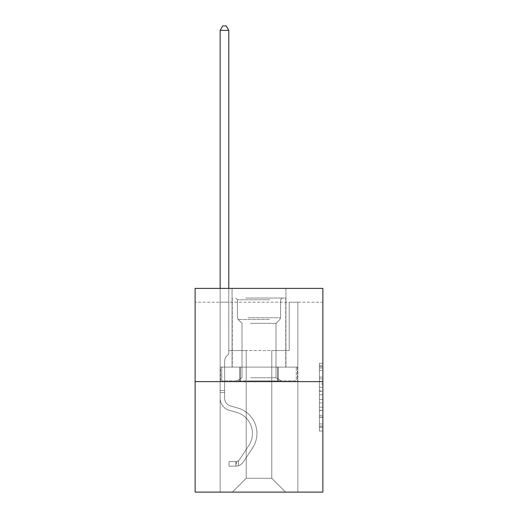<?xml version="1.0" encoding="UTF-8"?>
<svg xmlns="http://www.w3.org/2000/svg" width="518" height="518" viewBox="0 0 518 518"><rect width="100%" height="100%" fill="white"/><g stroke="black" fill="none" stroke-linecap="round" stroke-linejoin="round"><path stroke-width="0.39" stroke-dasharray="2.59 1.94" d="M319.425 383.929L319.425 394.774L322.876 394.774L322.876 427.648L322.876 366.647L322.876 394.774L319.425 394.774L319.425 365.63L319.425 431.041L319.425 363.254L319.425 426.295L322.876 426.295L319.425 426.295L322.876 426.295L319.425 426.295L319.425 415.449L319.425 431.041L322.876 431.041L322.876 363.254L322.876 426.126L322.876 399.52L319.425 399.52L322.876 399.52L322.876 415.449L322.876 368L319.425 368L322.876 368L322.876 431.041L322.876 366.647L322.876 431.041L319.425 431.041L319.425 363.254L322.876 363.254L322.876 366.647L322.876 363.254L322.876 366.647L322.876 363.254L322.876 365.63L322.876 363.254L319.425 363.254L319.425 368L322.876 368L319.425 368L319.425 383.929L322.876 383.929M285.93 288.384L285.93 367.107L232.07 367.107L285.93 367.107L232.07 367.107L285.93 367.107L285.93 288.384L232.07 288.384L232.07 367.107L232.07 288.384L285.93 288.384M322.876 390.708L322.876 387.322L322.876 390.708L319.425 390.708L319.425 377.065L319.425 417.23L319.425 407.148L322.876 407.148L319.425 407.148L319.425 431.041L322.876 431.041L319.425 431.041L322.876 431.041L319.425 431.041L319.425 363.254L322.876 363.254L319.425 363.254L322.876 363.254L319.425 363.254L319.425 390.708L322.876 390.708M322.876 302.195L322.876 288.384L195.124 288.384L322.876 288.384L322.876 492.1L195.124 492.1L195.124 381.611L322.876 381.611L195.124 381.611L195.124 288.384L322.876 288.384L322.876 302.195L195.124 302.195L322.876 302.195M285.586 492.1L297.844 492.1L297.844 302.195L289.212 302.195L289.212 350.537L271.775 350.537L271.775 478.289L285.586 492.1L297.844 492.1L297.844 302.195L289.212 302.195L289.212 350.537L271.775 350.537L271.775 478.289L246.225 478.289L246.225 350.537L246.225 478.289L246.225 350.537L246.225 478.289L246.225 350.537L271.775 350.537L271.775 478.289L285.586 492.1L297.844 492.1L297.844 302.195L289.212 302.195L289.212 350.537L271.775 350.537L271.775 478.289L285.586 492.1L297.844 492.1L297.844 302.195L289.212 302.195L289.212 350.537L271.775 350.537L271.775 478.289L285.586 492.1L297.844 492.1L297.844 302.195L289.212 302.195L289.212 350.537L271.775 350.537L271.775 478.289L285.586 492.1L297.844 492.1L297.844 302.195L289.212 302.195L289.212 350.537L271.775 350.537L271.775 478.289L285.586 492.1L297.844 492.1L297.844 302.195L289.212 302.195L289.212 350.537L271.775 350.537L271.775 478.289L285.586 492.1L297.844 492.1L297.844 302.195L289.212 302.195L289.212 350.537L271.775 350.537L271.775 478.289L285.586 492.1L297.844 492.1L297.844 302.195L289.212 302.195L289.212 350.537L271.775 350.537L271.775 478.289L285.586 492.1L297.844 492.1L297.844 302.195L289.212 302.195L289.212 350.537L271.775 350.537L271.775 478.289L285.586 492.1L297.844 492.1L297.844 302.195L289.212 302.195L289.212 350.537L271.775 350.537L271.775 478.289L285.586 492.1L297.844 492.1L297.844 302.195L289.212 302.195L289.212 350.537L271.775 350.537L271.775 478.289L285.586 492.1L297.844 492.1L297.844 302.195L289.212 302.195L289.212 350.537L271.775 350.537L271.775 478.289L285.586 492.1L297.844 492.1L297.844 302.195L289.212 302.195L289.212 350.537L271.775 350.537L271.775 478.289L285.586 492.1L297.844 492.1L297.844 302.195L289.212 302.195L289.212 350.537L271.775 350.537L271.775 478.289L285.586 492.1L297.844 492.1L297.844 302.195L289.212 302.195L289.212 350.537L271.775 350.537L271.775 478.289L285.586 492.1L297.844 492.1L297.844 302.195L289.212 302.195L289.212 350.537L271.775 350.537L271.775 478.289L285.586 492.1L232.414 492.1L297.844 492.1L297.844 302.195L289.212 302.195L289.212 350.537L271.775 350.537L271.775 478.289L285.586 492.1L271.775 478.289L271.775 350.537L228.788 350.537L228.788 302.195L220.156 302.195L220.156 492.1L232.414 492.1L246.225 478.289L246.225 350.537L228.788 350.537L228.788 302.195L220.156 302.195L220.156 492.1L232.414 492.1L246.225 478.289L246.225 350.537L228.788 350.537L228.788 302.195L220.156 302.195L220.156 492.1L232.414 492.1L246.225 478.289L246.225 350.537L228.788 350.537L228.788 302.195L220.156 302.195L220.156 492.1L232.414 492.1L246.225 478.289L246.225 350.537L228.788 350.537L228.788 302.195L220.156 302.195L220.156 492.1L232.414 492.1L246.225 478.289L246.225 350.537L228.788 350.537L228.788 302.195L220.156 302.195L220.156 492.1L232.414 492.1L246.225 478.289L246.225 350.537L228.788 350.537L228.788 302.195L220.156 302.195L220.156 492.1L232.414 492.1L246.225 478.289L246.225 350.537L228.788 350.537L228.788 302.195L220.156 302.195L220.156 492.1L232.414 492.1L246.225 478.289L246.225 350.537L228.788 350.537L228.788 302.195L220.156 302.195L220.156 492.1L232.414 492.1L246.225 478.289L246.225 350.537L228.788 350.537L228.788 302.195L220.156 302.195L220.156 492.1L232.414 492.1L246.225 478.289L246.225 350.537L228.788 350.537L228.788 302.195L220.156 302.195L220.156 492.1L232.414 492.1L246.225 478.289L246.225 350.537L228.788 350.537L228.788 302.195L220.156 302.195L220.156 492.1L232.414 492.1L246.225 478.289L246.225 350.537L228.788 350.537L228.788 302.195L220.156 302.195L220.156 492.1L232.414 492.1L246.225 478.289L246.225 350.537L228.788 350.537L228.788 302.195L220.156 302.195L220.156 492.1L232.414 492.1L246.225 478.289L246.225 350.537L228.788 350.537L228.788 302.195L220.156 302.195L220.156 492.1L232.414 492.1L246.225 478.289L271.775 478.289L285.586 492.1M220.156 492.1L232.414 492.1L246.225 478.289L246.225 350.537L228.788 350.537L228.788 302.195L220.156 302.195L220.156 492.1L232.414 492.1L246.225 478.289L232.414 492.1L246.225 478.289L232.414 492.1L220.156 492.1L220.156 302.195L220.156 492.1M228.788 302.195L220.156 302.195L228.788 302.195L228.788 350.537L228.788 302.195M195.124 302.195L195.124 288.384L195.124 302.195M246.225 350.537L228.788 350.537L246.225 350.537M239.763 381.611L297.474 381.611L220.526 381.611L239.763 381.611L239.763 367.107L220.526 367.107L297.474 367.107L239.763 367.107L239.763 381.611L239.763 367.107L278.237 367.107L278.237 381.611L297.474 381.611L278.237 381.611L278.237 367.107L297.474 367.107L297.474 381.611L297.474 367.107L220.526 367.107L220.526 381.611L220.526 367.107L239.763 367.107L239.763 381.611M195.124 381.611L322.876 381.611M319.425 394.774L322.876 394.774L319.425 394.774M319.425 365.63L319.425 363.254L319.425 365.63L322.876 365.63L319.425 365.63M319.425 417.061L319.425 402.907L319.425 417.061L322.876 417.061L319.425 417.061M319.425 402.907L319.425 399.52L322.876 399.52L319.425 399.52L319.425 402.907L322.876 402.907L319.425 402.907M319.425 377.065L319.425 368L319.425 377.065L322.876 377.065L319.425 377.065M319.425 363.254L322.876 363.254L319.425 363.254L319.425 366.647L319.425 363.254L322.876 363.254M319.425 431.041L322.876 431.041L319.425 431.041L319.425 427.648L319.425 431.041M278.237 367.107L278.237 381.611L278.237 367.107M220.156 288.384L220.156 398.187A12.6 12.6 0 0 0 229.377 410.327A12.6 12.6 0 0 1 220.156 398.187A12.6 12.6 0 0 0 229.377 410.327A12.6 12.6 0 0 1 220.156 398.187A12.6 12.6 0 0 0 229.377 410.327A12.6 12.6 0 0 1 220.156 398.187A12.6 12.6 0 0 0 229.377 410.327A12.6 12.6 0 0 1 220.156 398.187A12.6 12.6 0 0 0 229.377 410.327A12.6 12.6 0 0 1 220.156 398.187A12.6 12.6 0 0 0 229.377 410.327A12.6 12.6 0 0 1 220.156 398.187A12.6 12.6 0 0 0 229.377 410.327A12.6 12.6 0 0 1 220.156 398.187A12.6 12.6 0 0 0 229.377 410.327A12.6 12.6 0 0 1 220.156 398.187A12.6 12.6 0 0 0 229.377 410.327A12.6 12.6 0 0 1 220.156 398.187A12.6 12.6 0 0 0 229.377 410.327L236.402 412.289A21.924 21.924 0 0 1 248.847 445.435A21.924 21.924 0 0 0 236.402 412.289A21.924 21.924 0 0 1 248.847 445.435A21.924 21.924 0 0 0 236.402 412.289L229.377 410.327L236.402 412.289A21.924 21.924 0 0 1 248.847 445.435A21.924 21.924 0 0 0 236.402 412.289L229.377 410.327L236.402 412.289A21.924 21.924 0 0 1 248.847 445.435A21.924 21.924 0 0 0 236.402 412.289A21.924 21.924 0 0 1 248.847 445.435A21.924 21.924 0 0 0 236.402 412.289L229.377 410.327L236.402 412.289A21.924 21.924 0 0 1 248.847 445.435A21.924 21.924 0 0 0 236.402 412.289L229.377 410.327L236.402 412.289A21.924 21.924 0 0 1 248.847 445.435A21.924 21.924 0 0 0 236.402 412.289A21.924 21.924 0 0 1 248.847 445.435A21.924 21.924 0 0 0 236.402 412.289L229.377 410.327L236.402 412.289A21.924 21.924 0 0 1 248.847 445.435A21.924 21.924 0 0 0 236.402 412.289A21.924 21.924 0 0 1 248.847 445.435L239.588 459.544L248.847 445.435A21.924 21.924 0 0 0 236.402 412.289L229.377 410.327L236.402 412.289A21.924 21.924 0 0 1 248.847 445.435L239.588 459.544L248.847 445.435A21.924 21.924 0 0 0 236.402 412.289A21.924 21.924 0 0 1 248.847 445.435L239.588 459.544L248.847 445.435A21.924 21.924 0 0 0 236.402 412.289A21.924 21.924 0 0 1 248.847 445.435L239.588 459.544L248.847 445.435A21.924 21.924 0 0 0 236.402 412.289A21.924 21.924 0 0 1 248.847 445.435L239.588 459.544L248.847 445.435A21.924 21.924 0 0 0 236.402 412.289A21.924 21.924 0 0 1 248.847 445.435L239.588 459.544A4.662 4.662 0 0 1 238.455 460.742C235.839 461.939 235.839 461.939 238.455 460.742C235.839 461.939 235.839 461.939 238.455 460.742A4.662 4.662 0 0 0 239.588 459.544L248.847 445.435L239.588 459.544A4.662 4.662 0 0 1 235.865 461.642A4.662 4.662 0 0 0 239.588 459.544A4.662 4.662 0 0 1 238.455 460.742C235.839 461.939 235.839 461.939 238.455 460.742C235.839 461.939 235.839 461.939 238.455 460.742A4.662 4.662 0 0 0 239.588 459.544L248.847 445.435A21.924 21.924 0 0 0 236.402 412.289A21.924 21.924 0 0 1 248.847 445.435L239.588 459.544A4.662 4.662 0 0 1 235.865 461.642A4.662 4.662 0 0 0 239.588 459.544A4.662 4.662 0 0 1 238.455 460.742C235.839 461.939 235.839 461.939 238.455 460.742C235.839 461.939 235.839 461.939 238.455 460.742A4.662 4.662 0 0 0 239.588 459.544L248.847 445.435L239.588 459.544A4.662 4.662 0 0 1 235.865 461.642A4.662 4.662 0 0 0 239.588 459.544A4.662 4.662 0 0 1 238.455 460.742C235.839 461.939 235.839 461.939 238.455 460.742C235.839 461.939 235.839 461.939 238.455 460.742A4.662 4.662 0 0 0 239.588 459.544L248.847 445.435L239.588 459.544A4.662 4.662 0 0 1 235.865 461.642A4.662 4.662 0 0 0 239.588 459.544A4.662 4.662 0 0 1 238.455 460.742C235.839 461.939 235.839 461.939 238.455 460.742C235.839 461.939 235.839 461.939 238.455 460.742A4.662 4.662 0 0 0 239.588 459.544L248.847 445.435A21.924 21.924 0 0 0 236.402 412.289A21.924 21.924 0 0 1 248.847 445.435L239.588 459.544A4.662 4.662 0 0 1 235.865 461.642A4.662 4.662 0 0 0 239.588 459.544A4.662 4.662 0 0 1 238.455 460.742C235.839 461.939 235.839 461.939 238.455 460.742C235.839 461.939 235.839 461.939 238.455 460.742A4.662 4.662 0 0 0 239.588 459.544L248.847 445.435L239.588 459.544A4.662 4.662 0 0 1 235.865 461.642A4.662 4.662 0 0 0 239.588 459.544A4.662 4.662 0 0 1 238.455 460.742C235.839 461.939 235.839 461.939 238.455 460.742C235.839 461.939 235.839 461.939 238.455 460.742A4.662 4.662 0 0 0 239.588 459.544L248.847 445.435L239.588 459.544A4.662 4.662 0 0 1 235.865 461.642A4.662 4.662 0 0 0 239.588 459.544A4.662 4.662 0 0 1 238.455 460.742C235.839 461.939 235.839 461.939 238.455 460.742C235.839 461.939 235.839 461.939 238.455 460.742A4.662 4.662 0 0 0 239.588 459.544L248.847 445.435A21.924 21.924 0 0 0 236.402 412.289A21.924 21.924 0 0 1 248.847 445.435L239.588 459.544A4.662 4.662 0 0 1 235.865 461.642A4.662 4.662 0 0 0 239.588 459.544A4.662 4.662 0 0 1 238.455 460.742A4.662 4.662 0 0 0 239.588 459.544L248.847 445.435L239.588 459.544A4.662 4.662 0 0 1 235.865 461.642L228.962 461.648L228.962 466.135L228.962 461.648L235.865 461.642L235.865 466.135L228.962 466.135L235.865 466.135L235.865 461.642L228.962 461.648L228.962 466.135L228.962 461.648L235.865 461.642L235.865 466.135L228.962 466.135L235.865 466.135L235.865 461.642L228.962 461.648L228.962 466.135L228.962 461.648L235.865 461.642L235.865 466.135L228.962 466.135L235.865 466.135L235.865 461.642L228.962 461.648L228.962 466.135L228.962 461.648L235.865 461.642L235.865 466.135L228.962 466.135L235.865 466.135L235.865 461.642L228.962 461.648L228.962 466.135L228.962 461.648L235.865 461.642L235.865 466.135L228.962 466.135L235.865 466.135L235.865 461.642L228.962 461.648L228.962 466.135L228.962 461.648L235.865 461.642L235.865 466.135L228.962 466.135L235.865 466.135L235.865 461.642L228.962 461.648L228.962 466.135L228.962 461.648L235.865 461.642L235.865 466.135L228.962 466.135L235.865 466.135L235.865 461.642L228.962 461.648L228.962 466.135L228.962 461.648L235.865 461.642L235.865 466.135L228.962 466.135L235.865 466.135L235.865 461.642L228.962 461.648L235.865 461.642L235.865 466.135L235.865 461.642A4.662 4.662 0 0 0 239.588 459.544L248.847 445.435A21.924 21.924 0 0 0 236.402 412.289L229.377 410.327A12.6 12.6 0 0 1 220.156 398.187L220.156 30.387L228.788 30.387L228.788 353.917L226.839 355.866A7.505 7.505 0 0 0 224.644 361.169A7.505 7.505 0 0 1 226.839 355.866L228.788 353.917L228.788 30.387L220.156 30.387L228.788 30.387L226.198 25.9L222.746 25.9L226.198 25.9L222.746 25.9L220.156 30.387L228.788 30.387L226.198 25.9L222.746 25.9L220.156 30.387L228.788 30.387L228.788 353.917L226.839 355.866A7.505 7.505 0 0 0 224.644 361.169A7.505 7.505 0 0 1 226.839 355.866L228.788 353.917L228.788 30.387L220.156 30.387L228.788 30.387L226.198 25.9L222.746 25.9L226.198 25.9L222.746 25.9L220.156 30.387L228.788 30.387L226.198 25.9L222.746 25.9L220.156 30.387L228.788 30.387L228.788 353.917L226.839 355.866A7.505 7.505 0 0 0 224.644 361.169A7.505 7.505 0 0 1 226.839 355.866L228.788 353.917L228.788 30.387L220.156 30.387L228.788 30.387L226.198 25.9L222.746 25.9L226.198 25.9L222.746 25.9L220.156 30.387L228.788 30.387L226.198 25.9L222.746 25.9L220.156 30.387L220.156 398.187A12.6 12.6 0 0 0 229.377 410.327A12.6 12.6 0 0 1 220.156 398.187L220.156 30.387L220.156 398.187A12.6 12.6 0 0 0 229.377 410.327A12.6 12.6 0 0 1 220.156 398.187L220.156 30.387L220.156 398.187A12.6 12.6 0 0 0 229.377 410.327A12.6 12.6 0 0 1 220.156 398.187L220.156 30.387L228.788 30.387L228.788 353.917L226.839 355.866A7.505 7.505 0 0 0 224.644 361.169A7.505 7.505 0 0 1 226.839 355.866L228.788 353.917L228.788 30.387L226.198 25.9L222.746 25.9L220.156 30.387L220.156 398.187A12.6 12.6 0 0 0 229.377 410.327L236.402 412.289L229.377 410.327A12.6 12.6 0 0 1 220.156 398.187L220.156 30.387L222.746 25.9L226.198 25.9L228.788 30.387L228.788 353.917L226.839 355.866A7.505 7.505 0 0 0 224.644 361.169A7.505 7.505 0 0 1 226.839 355.866L228.788 353.917L228.788 30.387L220.156 30.387L220.156 398.187A12.6 12.6 0 0 0 229.377 410.327A12.6 12.6 0 0 1 220.156 398.187L220.156 30.387L222.746 25.9L220.156 30.387L228.788 30.387L226.198 25.9L228.788 30.387L228.788 353.917L226.839 355.866A7.505 7.505 0 0 0 224.644 361.169A7.505 7.505 0 0 1 226.839 355.866L228.788 353.917L228.788 30.387L226.198 25.9L222.746 25.9L220.156 30.387L220.156 398.187A12.6 12.6 0 0 0 229.377 410.327A12.6 12.6 0 0 1 220.156 398.187L220.156 30.387L222.746 25.9L226.198 25.9L228.788 30.387L228.788 353.917L226.839 355.866A7.505 7.505 0 0 0 224.644 361.169A7.505 7.505 0 0 1 226.839 355.866L228.788 353.917L228.788 30.387L220.156 30.387L220.156 398.187A12.6 12.6 0 0 0 229.377 410.327L236.402 412.289L229.377 410.327A12.6 12.6 0 0 1 220.156 398.187L220.156 30.387L222.746 25.9L220.156 30.387L228.788 30.387L226.198 25.9L228.788 30.387L228.788 353.917L226.839 355.866A7.505 7.505 0 0 0 224.644 361.169A7.505 7.505 0 0 1 226.839 355.866L228.788 353.917L228.788 30.387L226.198 25.9L222.746 25.9L220.156 30.387L220.156 398.187A12.6 12.6 0 0 0 229.377 410.327A12.6 12.6 0 0 1 220.156 398.187L220.156 30.387L222.746 25.9L220.156 30.387M224.644 390.52L224.644 398.187A8.113 8.113 0 0 0 230.581 406.002A8.113 8.113 0 0 1 224.644 398.187A8.113 8.113 0 0 0 230.581 406.002A8.113 8.113 0 0 1 224.644 398.187A8.113 8.113 0 0 0 230.581 406.002A8.113 8.113 0 0 1 224.644 398.187A8.113 8.113 0 0 0 230.581 406.002A8.113 8.113 0 0 1 224.644 398.187A8.113 8.113 0 0 0 230.581 406.002A8.113 8.113 0 0 1 224.644 398.187A8.113 8.113 0 0 0 230.581 406.002A8.113 8.113 0 0 1 224.644 398.187A8.113 8.113 0 0 0 230.581 406.002A8.113 8.113 0 0 1 224.644 398.187A8.113 8.113 0 0 0 230.581 406.002L237.607 407.964L230.581 406.002A8.113 8.113 0 0 1 224.644 398.187A8.113 8.113 0 0 0 230.581 406.002L237.607 407.964L230.581 406.002A8.113 8.113 0 0 1 224.644 398.187A8.113 8.113 0 0 0 230.581 406.002L237.607 407.964A26.412 26.412 0 0 1 252.603 447.895A26.412 26.412 0 0 0 237.607 407.964L230.581 406.002L237.607 407.964A26.412 26.412 0 0 1 252.603 447.895A26.412 26.412 0 0 0 237.607 407.964A26.412 26.412 0 0 1 252.603 447.895A26.412 26.412 0 0 0 237.607 407.964L230.581 406.002L237.607 407.964A26.412 26.412 0 0 1 252.603 447.895A26.412 26.412 0 0 0 237.607 407.964L230.581 406.002L237.607 407.964A26.412 26.412 0 0 1 252.603 447.895A26.412 26.412 0 0 0 237.607 407.964A26.412 26.412 0 0 1 252.603 447.895A26.412 26.412 0 0 0 237.607 407.964L230.581 406.002L237.607 407.964A26.412 26.412 0 0 1 252.603 447.895A26.412 26.412 0 0 0 237.607 407.964L230.581 406.002L237.607 407.964A26.412 26.412 0 0 1 252.603 447.895A26.412 26.412 0 0 0 237.607 407.964A26.412 26.412 0 0 1 252.603 447.895A26.412 26.412 0 0 0 237.607 407.964L230.581 406.002L237.607 407.964A26.412 26.412 0 0 1 252.603 447.895L243.343 462.004L252.603 447.895A26.412 26.412 0 0 0 237.607 407.964A26.412 26.412 0 0 1 252.603 447.895L243.343 462.004L252.603 447.895A26.412 26.412 0 0 0 237.607 407.964A26.412 26.412 0 0 1 252.603 447.895L243.343 462.004L252.603 447.895A26.412 26.412 0 0 0 237.607 407.964L230.581 406.002L237.607 407.964A26.412 26.412 0 0 1 252.603 447.895L243.343 462.004L252.603 447.895A26.412 26.412 0 0 0 237.607 407.964A26.412 26.412 0 0 1 252.603 447.895L243.343 462.004L252.603 447.895A26.412 26.412 0 0 0 237.607 407.964A26.412 26.412 0 0 1 252.603 447.895L243.343 462.004A9.149 9.149 0 0 1 238.455 465.708C235.794 466.271 235.794 466.271 238.455 465.708C235.794 466.271 235.794 466.271 238.455 465.708A9.149 9.149 0 0 0 243.343 462.004L252.603 447.895L243.343 462.004A9.149 9.149 0 0 1 235.865 466.135A9.149 9.149 0 0 0 243.343 462.004A9.149 9.149 0 0 1 238.455 465.708C235.794 466.271 235.794 466.271 238.455 465.708C235.794 466.271 235.794 466.271 238.455 465.708A9.149 9.149 0 0 0 243.343 462.004L252.603 447.895A26.412 26.412 0 0 0 237.607 407.964A26.412 26.412 0 0 1 252.603 447.895L243.343 462.004A9.149 9.149 0 0 1 235.865 466.135A9.149 9.149 0 0 0 243.343 462.004A9.149 9.149 0 0 1 238.455 465.708C235.794 466.271 235.794 466.271 238.455 465.708C235.794 466.271 235.794 466.271 238.455 465.708A9.149 9.149 0 0 0 243.343 462.004L252.603 447.895L243.343 462.004A9.149 9.149 0 0 1 235.865 466.135A9.149 9.149 0 0 0 243.343 462.004A9.149 9.149 0 0 1 238.455 465.708C235.794 466.271 235.794 466.271 238.455 465.708C235.794 466.271 235.794 466.271 238.455 465.708A9.149 9.149 0 0 0 243.343 462.004L252.603 447.895L243.343 462.004A9.149 9.149 0 0 1 235.865 466.135A9.149 9.149 0 0 0 243.343 462.004A9.149 9.149 0 0 1 238.455 465.708C235.794 466.271 235.794 466.271 238.455 465.708C235.794 466.271 235.794 466.271 238.455 465.708A9.149 9.149 0 0 0 243.343 462.004L252.603 447.895A26.412 26.412 0 0 0 237.607 407.964A26.412 26.412 0 0 1 252.603 447.895L243.343 462.004A9.149 9.149 0 0 1 235.865 466.135A9.149 9.149 0 0 0 243.343 462.004A9.149 9.149 0 0 1 238.455 465.708C235.794 466.271 235.794 466.271 238.455 465.708C235.794 466.271 235.794 466.271 238.455 465.708A9.149 9.149 0 0 0 243.343 462.004L252.603 447.895L243.343 462.004A9.149 9.149 0 0 1 235.865 466.135A9.149 9.149 0 0 0 243.343 462.004A9.149 9.149 0 0 1 238.455 465.708C235.794 466.271 235.794 466.271 238.455 465.708C235.794 466.271 235.794 466.271 238.455 465.708A9.149 9.149 0 0 0 243.343 462.004L252.603 447.895L243.343 462.004A9.149 9.149 0 0 1 235.865 466.135A9.149 9.149 0 0 0 243.343 462.004A9.149 9.149 0 0 1 238.455 465.708C235.794 466.271 235.794 466.271 238.455 465.708C235.794 466.271 235.794 466.271 238.455 465.708A9.149 9.149 0 0 0 243.343 462.004L252.603 447.895A26.412 26.412 0 0 0 237.607 407.964A26.412 26.412 0 0 1 252.603 447.895L243.343 462.004A9.149 9.149 0 0 1 235.865 466.135A9.149 9.149 0 0 0 243.343 462.004A9.149 9.149 0 0 1 238.455 465.708C235.794 466.271 235.794 466.271 238.455 465.708C235.794 466.271 235.794 466.271 238.455 465.708A9.149 9.149 0 0 0 243.343 462.004L252.603 447.895L243.343 462.004A9.149 9.149 0 0 1 235.865 466.135L228.962 466.135L235.865 466.135A9.149 9.149 0 0 0 243.343 462.004L252.603 447.895A26.412 26.412 0 0 0 237.607 407.964L230.581 406.002A8.113 8.113 0 0 1 224.644 398.187L224.644 390.52L220.156 390.52L224.644 390.52L224.644 398.187L224.644 361.169A7.505 7.505 0 0 1 226.839 355.866A7.505 7.505 0 0 0 224.644 361.169L224.644 398.187L224.644 390.52L220.156 390.52L224.644 390.52L224.644 398.187A8.113 8.113 0 0 0 230.581 406.002A8.113 8.113 0 0 1 224.644 398.187L224.644 361.169L224.644 398.187A8.113 8.113 0 0 0 230.581 406.002A8.113 8.113 0 0 1 224.644 398.187L224.644 361.169L224.644 398.187L224.644 390.52L220.156 390.52L224.644 390.52L224.644 398.187A8.113 8.113 0 0 0 230.581 406.002A8.113 8.113 0 0 1 224.644 398.187L224.644 361.169L224.644 398.187A8.113 8.113 0 0 0 230.581 406.002L237.607 407.964L230.581 406.002A8.113 8.113 0 0 1 224.644 398.187L224.644 361.169L224.644 398.187L224.644 390.52L220.156 390.52L224.644 390.52L224.644 398.187A8.113 8.113 0 0 0 230.581 406.002A8.113 8.113 0 0 1 224.644 398.187L224.644 361.169L224.644 398.187A8.113 8.113 0 0 0 230.581 406.002A8.113 8.113 0 0 1 224.644 398.187L224.644 361.169L224.644 398.187L224.644 390.52L220.156 390.52M247.345 298.051L282.304 298.051L247.345 298.051M269.787 299.78L237.419 299.78L269.787 299.78M247.779 380.918L281.442 380.918L247.779 380.918M250.505 377.771L275.99 377.771L250.505 377.771M250.505 323.355L275.99 323.355L250.505 323.355M245.623 298.051L285.761 298.051L245.623 298.051M245.623 367.107L285.761 367.107L245.623 367.107M296.277 367.107L221.723 367.107L296.277 367.107L296.277 380.918L221.723 380.918L296.277 380.918L221.723 380.918L296.277 380.918L296.277 367.107L277.642 367.107L277.642 380.918L277.642 367.107L240.358 367.107L240.358 380.918L240.358 367.107L221.723 367.107L221.723 380.918L221.723 367.107L296.277 367.107M277.642 367.107L277.642 380.918L277.642 367.107M240.358 367.107L240.358 380.918L240.358 367.107M224.644 398.187L224.644 361.169L224.644 398.187A8.113 8.113 0 0 0 230.581 406.002A8.113 8.113 0 0 1 224.644 398.187A8.113 8.113 0 0 0 230.581 406.002A8.113 8.113 0 0 1 224.644 398.187M228.788 30.387L226.198 25.9L228.788 30.387L228.788 353.917L226.839 355.866L228.788 353.917L228.788 288.384M238.455 460.742C235.839 461.939 235.839 461.939 238.455 460.742C235.839 461.939 235.839 461.939 238.455 460.742L238.455 465.708L238.455 460.742M228.962 466.135L228.962 461.648L228.962 466.135M319.425 415.449L322.876 415.449L319.425 415.449M319.425 410.366L322.876 410.366M319.425 378.846L322.876 378.846L319.425 378.846M319.425 366.647L322.876 366.647M319.425 427.648L322.876 427.648M319.425 423.925L322.876 423.925M319.425 370.37L322.876 370.37M319.425 391.388L322.876 391.388L319.425 391.388M319.425 410.534L322.876 410.534L319.425 410.534M319.425 417.23L322.876 417.23L319.425 417.23M319.425 387.322L322.876 387.322L319.425 387.322M224.644 392.592L220.156 392.592L224.644 392.592M248.213 317.767L280.581 317.767L248.213 317.767M269.438 319.476L238.125 319.476L269.438 319.476M319.425 426.126L322.876 426.126M319.425 426.295L322.876 426.295M319.425 368L322.876 368M236.383 461.596L236.383 466.109M237.419 299.78L235.696 298.051L237.419 299.78L237.419 317.767L238.125 319.476L242.01 323.355L242.01 377.771L236.558 380.918L242.01 377.771L242.01 323.355L238.125 319.476L237.419 317.767L237.419 299.78M285.761 298.051L285.761 367.107L285.761 298.051M232.239 298.051L232.239 367.107L232.239 298.051M280.581 317.767L280.581 299.78L282.304 298.051L280.581 299.78L280.581 317.767L279.875 319.476L275.99 323.355L275.99 377.771L281.442 380.918L275.99 377.771L275.99 323.355L279.875 319.476L280.581 317.767"/><path stroke-width="0.78" d="M322.876 381.611L322.876 288.384L195.124 288.384L195.124 492.1L322.876 492.1L322.876 381.611L195.124 381.611M228.788 288.384L228.788 30.387L220.156 30.387L220.156 288.384M220.156 30.387L222.746 25.9L226.198 25.9L228.788 30.387"/></g></svg>
